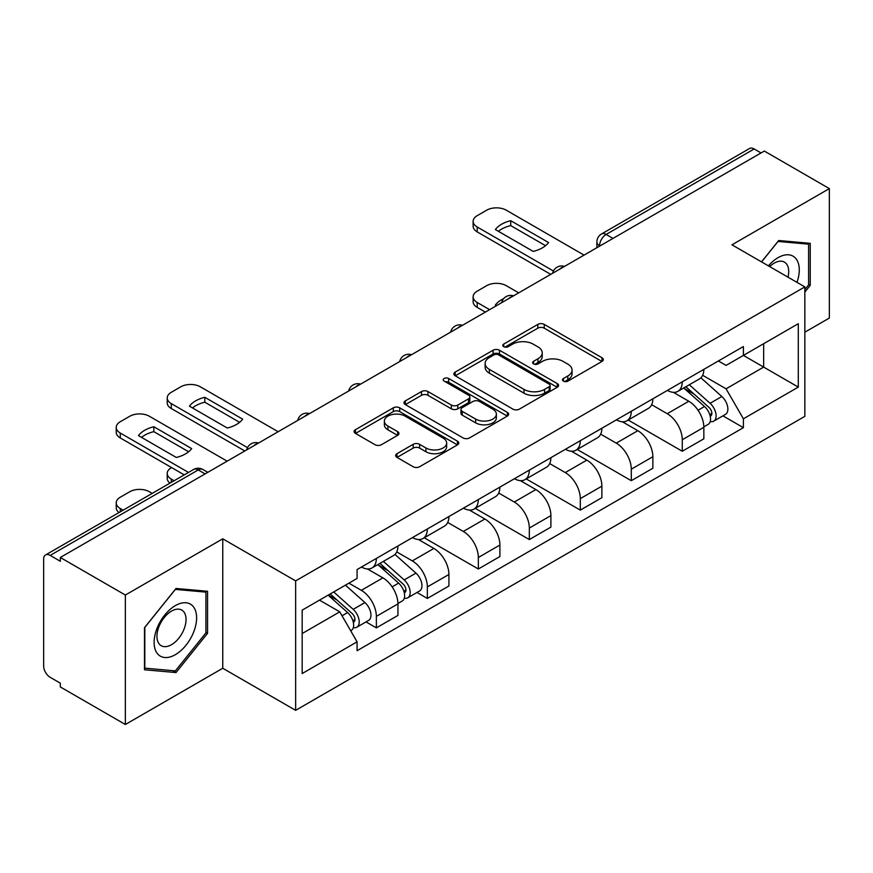 <?xml version="1.0" encoding="UTF-8"?>
<svg xmlns="http://www.w3.org/2000/svg" width="873" height="873" viewBox="0 0 873 873"><rect width="100%" height="100%" fill="white"/><g stroke="black" fill="none" stroke-linecap="round" stroke-linejoin="round"><path stroke-width="1.31" d="M563.401 381.119A3.176 1.833 0 0 0 567.897 381.119L601.977 361.444A4.54 2.619 0 0 0 603.308 359.589A4.54 2.619 0 0 0 601.977 357.734L544.239 324.396A4.54 2.619 0 0 0 537.823 324.396L503.732 344.071A3.176 1.833 0 0 0 502.804 345.37A3.176 1.833 0 0 0 503.732 346.668A3.176 1.833 0 0 0 508.228 346.668L512.637 344.126A14.514 8.381 0 0 1 533.163 344.126L537.975 346.897A14.514 8.381 0 0 1 542.231 352.823A14.514 8.381 0 0 1 537.975 358.748L533.567 361.302A3.176 1.833 0 0 0 532.639 362.601A3.176 1.833 0 0 0 533.567 363.888A3.176 1.833 0 0 0 538.063 363.888L542.471 361.346A14.514 8.381 0 0 1 562.998 361.346L567.81 364.128A14.514 8.381 0 0 1 572.066 370.054A14.514 8.381 0 0 1 567.81 375.979L563.401 378.522A3.176 1.833 0 0 0 562.474 379.82A3.176 1.833 0 0 0 563.401 381.119L563.401 378.522M396.986 453.676A4.54 2.619 0 0 0 395.655 455.531A4.54 2.619 0 0 0 396.986 457.376L413.18 466.739A4.54 2.619 0 0 0 419.597 466.739L457.452 444.881A4.54 2.619 0 0 0 458.783 443.026A4.54 2.619 0 0 0 457.452 441.171L399.714 407.833A4.54 2.619 0 0 0 393.297 407.833L355.442 429.691A4.54 2.619 0 0 0 354.111 431.546A4.54 2.619 0 0 0 355.442 433.39L375.008 444.695A4.54 2.619 0 0 0 381.425 444.695L397.63 435.343A4.54 2.619 0 0 0 398.95 433.488A4.54 2.619 0 0 0 397.63 431.633L387.918 426.035A12.135 7.006 0 0 1 384.371 421.081A12.135 7.006 0 0 1 391.857 414.61A12.135 7.006 0 0 1 405.083 416.126L443.102 438.071A12.135 7.006 0 0 1 446.66 443.026A12.135 7.006 0 0 1 439.163 449.497A12.135 7.006 0 0 1 425.937 447.98L419.597 444.324A4.54 2.619 0 0 0 413.18 444.324L396.986 453.676L396.986 457.376M295.641 580.894L222.757 538.816L125.363 595.037L60.313 557.487L764.312 151.051L829.35 188.601L731.956 244.822L804.841 286.901L295.641 580.894L295.641 710.338L804.841 416.356L804.841 286.901M512.953 409.131A4.54 2.619 0 0 0 519.37 409.131L557.225 387.274A4.54 2.619 0 0 0 558.556 385.43A4.54 2.619 0 0 0 557.225 383.574L499.476 350.237A4.54 2.619 0 0 0 493.07 350.237L455.215 372.084A4.54 2.619 0 0 0 453.884 373.939A4.54 2.619 0 0 0 455.215 375.794L512.953 409.131M445.416 381.807A3.176 1.833 0 0 1 448.635 382.254L448.635 378.478L507.344 412.372A4.54 2.619 0 0 1 508.675 414.228A4.54 2.619 0 0 1 507.344 416.083L469.488 437.93A4.54 2.619 0 0 1 463.072 437.93L405.323 404.592L405.323 400.893A4.54 2.619 0 0 0 403.992 402.737A4.54 2.619 0 0 0 405.323 404.592M405.323 400.893L421.528 391.541A4.54 2.619 0 0 1 427.945 391.541L451.363 405.061A4.54 2.619 0 0 0 457.779 405.061L468.528 398.852A4.54 2.619 0 0 0 469.849 396.997A4.54 2.619 0 0 0 468.528 395.153L444.139 381.075A3.176 1.833 0 0 1 443.211 379.777A3.176 1.833 0 0 1 445.175 378.085A3.176 1.833 0 0 1 448.635 378.478M125.363 595.037L125.363 724.492L60.313 686.942L60.313 683.166L50.187 677.317A9.243 5.336 -120 0 1 43.65 665.99L43.65 559.189A9.243 5.336 -120 0 1 45.56 554.955L193.62 469.478A9.243 5.336 60 0 1 198.236 469.936L50.187 555.414A9.243 5.336 -120 0 0 45.56 554.955M804.841 332.198L829.35 318.045L829.35 188.601M125.363 724.492L222.757 668.26L295.641 710.338M60.313 557.487L60.313 561.263L50.187 555.414M612.988 238.416L606.124 234.444A9.243 5.336 60 0 0 601.508 233.986L749.558 148.508A9.243 5.336 60 0 1 754.174 148.967L606.124 234.444A9.243 5.336 120 0 0 599.587 245.771L599.587 246.142M761.038 152.928L754.174 148.967M682.271 381.817A21.258 12.277 60 0 1 677.874 391.366L699.448 378.915A21.258 12.277 -120 0 0 703.845 369.366M651.662 404.712L667.245 413.704A21.258 12.277 60 0 1 682.271 439.752L703.845 427.29A21.258 12.277 -120 0 0 688.808 401.253L673.378 392.337M703.845 427.29L703.845 438.803L682.271 451.254L628.2 420.044M677.874 391.366A21.258 12.277 60 0 1 667.409 390.406M682.271 439.752L682.271 451.254M631.288 411.259A21.258 12.277 60 0 1 626.89 420.797L648.453 408.346A21.258 12.277 -120 0 0 652.862 398.797M577.217 449.475L631.288 480.696L652.862 468.244L652.862 456.732A21.258 12.277 -120 0 0 637.825 430.695L622.384 421.779M626.89 420.797A21.258 12.277 60 0 1 616.425 419.837M600.679 434.154L616.262 443.146A21.258 12.277 60 0 1 631.288 469.183L631.288 480.696M580.305 440.69A21.258 12.277 60 0 1 575.907 450.239L597.47 437.777A21.258 12.277 -120 0 0 601.879 428.239M526.233 478.917L580.305 510.127L601.879 497.675L601.879 486.163A21.258 12.277 -120 0 0 586.842 460.126L571.4 451.21M575.907 450.239A21.258 12.277 60 0 1 565.431 449.279M549.695 463.585L565.268 472.577A21.258 12.277 60 0 1 580.305 498.625L580.305 510.127M529.322 470.132A21.258 12.277 60 0 1 524.913 479.67L546.487 467.219A21.258 12.277 -120 0 0 550.885 457.67M475.25 508.348L529.322 539.569L550.896 527.117L550.896 515.605A21.258 12.277 -120 0 0 535.858 489.567L520.417 480.652M524.913 479.67A21.258 12.277 60 0 1 514.448 478.71M498.701 493.027L514.284 502.019A21.258 12.277 60 0 1 529.322 528.056L529.322 539.569M478.339 499.563A21.258 12.277 60 0 1 473.93 509.112L495.504 496.65A21.258 12.277 -120 0 0 499.902 487.112M424.256 537.79L478.339 569L499.902 556.548L499.902 545.036A21.258 12.277 -120 0 0 484.875 518.999L469.434 510.083M473.93 509.112A21.258 12.277 60 0 1 463.465 508.151M447.718 522.458L463.301 531.45A21.258 12.277 60 0 1 478.339 557.498L478.339 569M427.344 529.005A21.258 12.277 60 0 1 422.947 538.543L444.521 526.092A21.258 12.277 -120 0 0 448.918 516.543M417.01 592.472L427.344 598.442L448.918 585.99L448.918 574.478A21.258 12.277 -120 0 0 433.881 548.44L418.451 539.525M422.947 538.543A21.258 12.277 60 0 1 412.482 537.582M396.735 551.9L412.318 560.892A21.258 12.277 60 0 1 427.344 586.929L427.344 598.442M376.361 558.436A21.258 12.277 60 0 1 371.963 567.985L393.527 555.523A21.258 12.277 -120 0 0 397.935 545.985M366.016 621.903L376.361 627.873L397.935 615.421L397.935 603.909A21.258 12.277 -120 0 0 382.898 577.871L367.457 568.956M371.963 567.985A21.258 12.277 60 0 1 361.498 567.024M348.905 583.153L361.324 590.323A21.258 12.277 60 0 1 376.361 616.371L376.361 627.873M718.392 360.964L726.074 365.405L798.304 323.697L763.657 343.7L763.657 367.096L726.074 388.801L702.645 375.281M302.178 633.536L339.761 611.842L357.079 641.841L302.178 673.541L302.178 610.14L357.079 578.439L357.079 569.567L743.392 346.537L743.392 355.398L798.304 387.099L743.392 418.8L726.074 388.801M798.304 323.697L798.304 387.099M357.079 641.841L357.079 650.712L743.392 427.672L743.392 418.8M804.841 292.095L810.231 285.384L810.231 243.327L778.694 240.512L761.507 261.889M222.757 538.816L222.757 668.26M144.482 669.755L176.019 672.57L207.556 633.34L207.556 591.283L176.019 588.467L144.482 627.698L144.482 669.755M339.761 611.842L319.496 600.133M722.92 415.854L743.392 427.672M808.594 284.445L810.231 285.384M172.679 670.65L176.019 672.57M205.919 632.39L207.556 633.34M564.667 381.566L567.81 379.755A14.514 8.381 0 0 0 572.066 373.83L572.066 370.054M542.231 352.823L542.231 356.599A14.514 8.381 0 0 1 537.975 362.524L534.833 364.347M601.923 361.477L544.239 328.172A4.54 2.619 0 0 0 537.823 328.172L504.998 347.116M557.17 387.306L499.476 354.012A4.54 2.619 0 0 0 493.07 354.012L455.269 375.827M549.204 386.717A3.176 1.833 0 0 0 550.132 385.43A3.176 1.833 0 0 0 549.204 384.131L498.516 354.864A3.176 1.833 0 0 0 494.031 354.864L489.371 357.548A14.514 8.381 0 0 0 485.126 363.474A14.514 8.381 0 0 0 489.371 369.399L524.018 389.402A14.514 8.381 0 0 0 544.556 389.402L549.204 386.717L549.204 390.493A3.176 1.833 0 0 0 550.132 389.194L550.132 385.43M485.126 363.474L485.126 367.249A14.514 8.381 0 0 0 489.371 373.175L489.371 369.399M549.204 390.493L544.556 393.177A14.514 8.381 0 0 1 524.018 393.177L489.371 373.175M405.388 404.625L421.528 395.305L421.528 391.541M469.849 396.997L469.849 400.772A4.54 2.619 0 0 1 468.528 402.628L457.779 408.826A4.54 2.619 0 0 1 451.363 408.826L427.945 395.305A4.54 2.619 0 0 0 421.528 395.305M448.635 382.254L507.278 416.115M475.665 419.084A12.135 7.006 0 0 0 488.891 420.611A12.135 7.006 0 0 0 496.377 414.129A12.135 7.006 0 0 0 492.819 409.175L479.43 401.449A4.54 2.619 0 0 0 473.013 401.449L462.264 407.647A4.54 2.619 0 0 0 460.944 409.502A4.54 2.619 0 0 0 462.264 411.358L475.665 419.084L475.665 422.859A12.135 7.006 0 0 0 488.891 424.376A12.135 7.006 0 0 0 496.377 417.905L496.377 414.129M460.944 409.502L460.944 413.278A4.54 2.619 0 0 0 462.264 415.133L462.264 411.358M475.665 422.859L462.264 415.133M446.66 443.026L446.66 446.801A12.135 7.006 0 0 1 439.163 453.273A12.135 7.006 0 0 1 425.937 451.756L419.597 448.1A4.54 2.619 0 0 0 413.18 448.1L397.04 457.419M384.371 421.081L384.371 424.856A12.135 7.006 0 0 0 387.918 429.811L387.918 426.035M397.564 435.376L387.918 429.811M457.397 444.914L399.714 411.609A4.54 2.619 0 0 0 393.297 411.609L355.497 433.434M683.755 387.972L704.522 406.512A11.556 6.668 60 0 1 708.156 424.376L703.845 426.864M496.475 305.681L495.362 305.037A28.885 16.674 -0 0 1 503.677 298.621M684.301 388.463L694.079 394.105M518.693 292.848L506.275 285.678A13.87 8.01 -0 0 0 486.665 285.678L477.193 291.156A13.87 8.01 -0 0 0 473.133 296.809A13.87 8.01 -0 0 0 477.193 302.473L489.611 309.642M685.851 386.761L708.963 407.385A5.544 3.197 60 0 1 710.709 415.963A5.544 3.197 60 0 1 710.196 416.17M689.31 384.764L710.087 403.304A11.556 6.668 60 0 1 713.71 421.168A11.556 6.668 60 0 1 710.218 421.539M700.888 377.802L721.851 396.506A11.556 6.668 60 0 1 725.474 414.38L713.71 421.168M485.355 312.098L477.193 307.383A13.87 8.01 180 0 1 473.133 301.72L473.133 296.809M545.538 245.695L510.716 225.594A28.885 16.674 180 0 0 498.396 231.312M550.732 274.362L477.193 231.902A13.87 8.01 180 0 1 473.133 226.238L473.133 221.338A13.87 8.01 -0 0 0 477.193 226.991L477.193 231.902M510.716 220.694A28.885 16.674 180 0 0 495.362 229.555L533.217 251.413A28.885 16.674 180 0 0 548.571 242.541L510.716 220.694L510.716 225.594M584.059 255.112L506.275 210.197A13.87 8.01 -0 0 0 486.665 210.197L477.193 215.675A13.87 8.01 -0 0 0 473.133 221.338M553.438 271.012L477.193 226.991M796.973 282.372A30.042 17.351 120 0 0 796.438 259.303A30.042 17.351 120 0 0 768.415 265.872M787.992 277.178A20.57 11.873 120 0 0 786.769 264.29A20.57 11.873 120 0 0 784.456 262.14A20.57 11.873 120 0 0 769.659 266.592M761.572 261.922L778.039 241.439L808.594 244.178L808.594 284.914L804.841 289.596M806.576 243L808.594 244.178M193.762 607.248A30.042 17.351 120 0 0 164.746 615.029A30.042 17.351 120 0 0 156.965 653.026A30.042 17.351 120 0 0 185.982 645.256A30.042 17.351 120 0 0 193.762 607.248M184.094 612.235A20.57 11.873 120 0 0 181.78 610.096A20.57 11.873 120 0 0 162.64 619.699A20.57 11.873 120 0 0 158.897 643.576A20.57 11.873 120 0 0 161.21 645.714A20.57 11.873 120 0 0 180.351 636.122A20.57 11.873 120 0 0 184.094 612.235M175.364 670.89L144.809 668.151L144.809 627.414L175.364 589.395L205.919 592.123L205.919 632.87L175.364 670.89M203.9 590.956L205.919 592.123M377.834 564.591L398.612 583.12A11.556 6.668 60 0 1 402.246 600.995L397.924 603.483M378.391 565.082L388.169 570.724M171.61 467.579L171.283 467.764A13.87 8.01 -0 0 0 167.212 473.428A13.87 8.01 -0 0 0 171.283 479.091L174.12 480.739M379.93 563.38L403.053 584.004A5.544 3.197 60 0 1 404.788 592.581A5.544 3.197 60 0 1 404.286 592.778M383.389 561.383L404.166 579.923A11.556 6.668 60 0 1 407.8 597.787A11.556 6.668 60 0 1 404.308 598.158M394.978 554.42L415.941 573.125A11.556 6.668 60 0 1 419.564 590.988L407.8 597.787M169.973 483.129A13.87 8.01 180 0 1 167.212 478.339L167.212 473.428M239.617 422.314L204.806 402.213A28.885 16.674 180 0 0 192.486 407.931M244.811 450.97L171.283 408.52A13.87 8.01 180 0 1 167.212 402.857L167.212 397.957A13.87 8.01 -0 0 0 171.283 403.61L171.283 408.52M204.806 397.302A28.885 16.674 180 0 0 189.441 406.174L227.296 428.032A28.885 16.674 180 0 0 242.661 419.16L204.806 397.302L204.806 402.213M278.149 431.731L200.364 386.815A13.87 8.01 -0 0 0 180.755 386.815L171.283 392.293A13.87 8.01 -0 0 0 167.212 397.957M247.528 447.631L171.283 403.61M328.117 595.157L347.629 612.562A11.556 6.668 60 0 1 351.252 630.426L350.684 630.764M328.313 595.048L337.185 600.155M152.229 493.376L149.381 491.739A13.87 8.01 -0 0 0 129.771 491.739L120.288 497.206A13.87 8.01 -0 0 0 116.229 502.87A13.87 8.01 -0 0 0 120.288 508.523L123.137 510.17M330.223 593.946L352.07 613.446A5.544 3.197 60 0 1 353.805 622.023A5.544 3.197 60 0 1 353.303 622.22M333.682 591.949L353.183 609.354A11.556 6.668 60 0 1 356.806 627.218A11.556 6.668 60 0 1 353.325 627.589M345.446 585.161L364.947 602.566A11.556 6.668 60 0 1 368.581 620.43L356.806 627.218M118.99 512.571A13.87 8.01 180 0 1 116.229 507.77L116.229 502.87M188.633 451.756L153.823 431.655A28.885 16.674 180 0 0 141.502 437.373M184.258 474.89L120.288 437.951A13.87 8.01 180 0 1 116.229 432.299L116.229 427.388A13.87 8.01 -0 0 0 120.288 433.052L120.288 437.951M153.823 426.744A28.885 16.674 180 0 0 138.458 435.616L176.313 457.463A28.885 16.674 180 0 0 191.678 448.602L153.823 426.744L153.823 431.655M227.166 461.162L149.381 416.257A13.87 8.01 -0 0 0 129.771 416.257L120.288 421.724A13.87 8.01 -0 0 0 116.229 427.388M188.503 472.435L120.288 433.052M599.915 245.957L599.587 245.771A9.243 5.336 0 0 1 596.881 241.996L596.881 247.714M427.344 586.929L448.918 574.478M478.339 557.498L499.902 545.036M529.322 528.056L550.896 515.605M580.305 498.625L601.879 486.163M631.288 469.183L652.862 456.732M376.361 616.371L397.935 603.909M361.324 590.323L382.898 577.871M412.318 560.892L433.881 548.44M463.301 531.45L484.875 518.999M514.284 502.019L535.858 489.567M565.268 472.577L586.842 460.126M616.262 443.146L637.825 430.695M667.245 413.704L688.808 401.253M563.718 266.854A9.243 5.336 120 0 0 559.637 269.211M512.735 296.296A9.243 5.336 120 0 0 508.653 298.653M461.741 325.727A9.243 5.336 120 0 0 457.659 328.084M410.757 355.169A9.243 5.336 120 0 0 406.676 357.526M359.774 384.6A9.243 5.336 120 0 0 355.693 386.957M308.791 414.042A9.243 5.336 120 0 0 304.71 416.399M257.808 443.473A9.243 5.336 120 0 0 253.727 445.83M205.1 473.897L198.236 469.936A9.243 5.336 120 0 1 202.863 469.478A9.243 9.243 0 0 0 193.62 469.478M567.81 379.755L567.81 375.979M533.567 363.888L533.567 361.302M537.975 362.524L537.975 358.748M503.732 346.668L503.732 344.071M537.823 328.172L537.823 324.396M544.239 328.172L544.239 324.396M601.977 361.444L601.977 357.734M455.215 375.794L455.215 372.084M493.07 354.012L493.07 350.237M499.476 354.012L499.476 350.237M557.225 387.274L557.225 383.574M524.018 393.177L524.018 389.402M544.556 393.177L544.556 389.402M427.945 395.305L427.945 391.541M451.363 408.826L451.363 405.061M457.779 408.826L457.779 405.061M468.528 402.628L468.528 398.852M507.344 416.083L507.344 412.372M413.18 448.1L413.18 444.324M419.597 448.1L419.597 444.324M425.937 451.756L425.937 447.98M397.63 435.343L397.63 431.633M355.442 433.39L355.442 429.691M393.297 411.609L393.297 407.833M399.714 411.609L399.714 407.833M457.452 444.881L457.452 441.171M704.522 406.512L698.051 410.245M711.855 413.431L709.771 414.631M721.851 396.506L710.087 403.304M477.193 307.383L477.193 302.473M398.612 583.12L392.141 586.863M405.945 590.039L403.861 591.25M415.941 573.125L404.166 579.923M171.283 482.376L171.283 479.091M347.629 612.562L342.041 615.792M354.951 619.481L352.878 620.681M364.947 602.566L353.183 609.354M120.288 511.818L120.288 508.523M564.504 266.407A9.243 9.243 0 0 0 552.642 273.249M513.52 295.838A9.243 9.243 0 0 0 501.659 302.691M462.526 325.28A9.243 9.243 0 0 0 450.664 332.122M411.543 354.711A9.243 9.243 0 0 0 399.681 361.564M360.56 384.153A9.243 9.243 0 0 0 348.698 390.995M309.577 413.584A9.243 9.243 0 0 0 297.715 420.437M258.594 443.026A9.243 9.243 0 0 0 246.732 449.868M207.807 472.337L202.863 469.478M601.508 233.986A9.243 9.243 0 0 0 596.881 241.996"/></g></svg>
